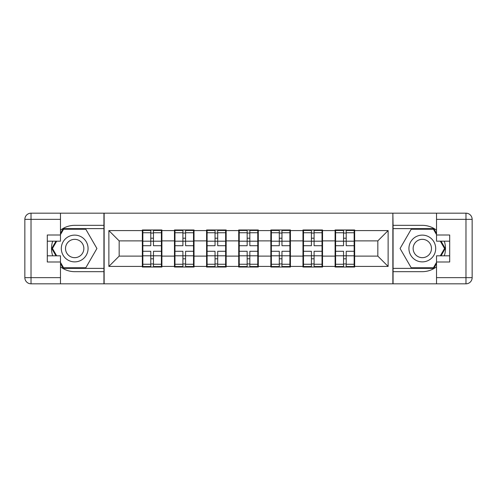 <?xml version="1.0" encoding="UTF-8"?>
<svg xmlns="http://www.w3.org/2000/svg" width="497" height="497" viewBox="0 0 497 497"><rect width="100%" height="100%" fill="white"/><g stroke="black" fill="none" stroke-linecap="round" stroke-linejoin="round"><path stroke-width="0.75" d="M60.479 266.796A23.166 23.166 0 0 0 74.687 271.666L103.929 271.666L103.929 283.818L393.071 283.818L393.071 271.666L422.313 271.666A23.166 23.166 0 0 0 436.521 266.796M354.659 246.953L354.15 246.953M335.612 246.953L335.096 246.953M335.096 250.047L335.612 250.047M354.15 250.047L354.659 250.047M322.534 246.953L322.019 246.953M303.487 246.953L302.971 246.953M302.971 250.047L303.487 250.047M322.019 250.047L322.534 250.047M290.41 246.953L289.894 246.953M271.362 246.953L270.846 246.953M270.846 250.047L271.362 250.047M289.894 250.047L290.41 250.047M258.285 246.953L257.769 246.953M239.231 246.953L238.715 246.953M238.715 250.047L239.231 250.047M257.769 250.047L258.285 250.047M226.154 246.953L225.638 246.953M207.106 246.953L206.59 246.953M206.59 250.047L207.106 250.047M225.638 250.047L226.154 250.047M194.029 246.953L193.513 246.953M174.981 246.953L174.466 246.953M174.466 250.047L174.981 250.047M193.513 250.047L194.029 250.047M436.521 230.204A23.166 23.166 0 0 0 422.313 225.334L393.071 225.334L392.866 213.182L392.866 283.818M392.866 213.182L103.929 213.182L103.929 225.334L74.687 225.334A23.166 23.166 0 0 0 60.479 230.204M104.134 283.818L104.134 213.182M377.832 256.123L377.832 240.877L354.659 240.877L354.659 256.123L377.832 256.123L388.126 266.417L388.126 230.583L354.659 230.583L354.659 229.968L335.096 229.968L335.096 240.877L322.534 240.877L322.534 256.123L335.096 256.123L335.096 240.877M388.126 266.417L354.659 266.417L354.659 267.032L335.096 267.032L335.096 266.417L322.534 266.417L322.534 267.032L302.971 267.032L302.971 266.417L290.41 266.417L290.41 267.032L270.846 267.032L270.846 266.417L258.285 266.417L258.285 267.032L238.715 267.032L238.715 266.417L226.154 266.417L226.154 267.032L206.59 267.032L206.59 266.417L194.029 266.417L194.029 267.032L174.466 267.032L174.466 266.417L161.904 266.417L161.904 267.032L142.341 267.032L142.341 266.417L108.874 266.417L108.874 230.583L142.341 230.583L142.341 240.877L119.168 240.877L119.168 256.123L142.341 256.123L142.341 240.877M335.096 230.583L322.534 230.583L322.534 229.968L302.971 229.968L302.971 230.583L290.41 230.583L290.41 229.968L270.846 229.968L270.846 230.583L258.285 230.583L258.285 229.968L238.715 229.968L238.715 230.583L226.154 230.583L226.154 229.968L206.59 229.968L206.59 230.583L194.029 230.583L194.029 229.968L174.466 229.968L174.466 230.583L161.904 230.583L161.904 229.968L142.341 229.968L142.341 230.583M335.096 256.123L335.096 266.417M322.534 256.123L322.534 266.417M322.534 230.583L322.534 240.877M290.41 256.123L302.971 256.123L302.971 240.877L290.41 240.877L290.41 266.417M302.971 256.123L302.971 266.417M302.971 230.583L302.971 240.877M290.41 230.583L290.41 240.877M258.285 256.123L270.846 256.123L270.846 240.877L258.285 240.877L258.285 266.417M270.846 256.123L270.846 266.417M270.846 230.583L270.846 240.877M258.285 230.583L258.285 240.877M226.154 256.123L238.715 256.123L238.715 240.877L226.154 240.877L226.154 266.417M238.715 256.123L238.715 266.417M238.715 230.583L238.715 240.877M226.154 230.583L226.154 240.877M194.029 256.123L206.59 256.123L206.59 240.877L194.029 240.877L194.029 266.417M206.59 256.123L206.59 266.417M206.59 230.583L206.59 240.877M194.029 230.583L194.029 240.877M161.904 256.123L174.466 256.123L174.466 240.877L161.904 240.877L161.904 266.417M174.466 256.123L174.466 266.417M174.466 230.583L174.466 240.877M161.904 230.583L161.904 240.877M161.904 246.953L161.388 246.953M142.85 246.953L142.341 246.953M142.341 250.047L142.85 250.047M161.388 250.047L161.904 250.047M142.341 256.123L142.341 266.417M119.168 256.123L108.874 266.417M108.874 230.583L119.168 240.877M354.659 256.123L354.659 266.417M354.659 230.583L354.659 240.877M388.126 230.583L377.832 240.877M161.388 251.283L161.388 266.522L153.461 266.522L153.461 251.283L161.388 251.283L161.388 230.478L153.461 230.478L153.461 232.745L161.388 232.745M142.85 241.2L150.784 241.2L150.784 230.478L142.85 230.478L142.85 251.283L150.784 251.283L150.784 266.522L142.85 266.522L142.85 264.255L150.784 264.255M150.784 238.218L153.461 238.218M153.461 233.056L150.784 233.056M150.784 241.219L153.461 241.219M150.784 241.2L150.784 245.717L142.85 245.717M142.85 232.745L150.784 232.745M150.784 255.781L153.461 255.781M150.784 263.944L153.461 263.944M150.784 258.782L153.461 258.782M142.85 251.283L142.85 264.255M153.461 264.255L161.388 264.255M153.461 232.745L153.461 245.717L161.388 245.717M193.513 251.283L193.513 266.522L185.586 266.522L185.586 251.283L193.513 251.283L193.513 230.478L185.586 230.478L185.586 232.745L193.513 232.745M174.981 241.2L182.908 241.2L182.908 230.478L174.981 230.478L174.981 251.283L182.908 251.283L182.908 266.522L174.981 266.522L174.981 264.255L182.908 264.255M182.908 238.218L185.586 238.218M185.586 233.056L182.908 233.056M182.908 241.219L185.586 241.219M182.908 241.2L182.908 245.717L174.981 245.717M174.981 232.745L182.908 232.745M182.908 255.781L185.586 255.781M182.908 263.944L185.586 263.944M182.908 258.782L185.586 258.782M174.981 251.283L174.981 264.255M185.586 264.255L193.513 264.255M185.586 232.745L185.586 245.717L193.513 245.717M225.638 251.283L225.638 266.522L217.711 266.522L217.711 251.283L225.638 251.283L225.638 230.478L217.711 230.478L217.711 232.745L225.638 232.745M207.106 241.2L215.033 241.2L215.033 230.478L207.106 230.478L207.106 251.283L215.033 251.283L215.033 266.522L207.106 266.522L207.106 264.255L215.033 264.255M215.033 238.218L217.711 238.218M217.711 233.056L215.033 233.056M215.033 241.219L217.711 241.219M215.033 241.2L215.033 245.717L207.106 245.717M207.106 232.745L215.033 232.745M215.033 255.781L217.711 255.781M215.033 263.944L217.711 263.944M215.033 258.782L217.711 258.782M207.106 251.283L207.106 264.255M217.711 264.255L225.638 264.255M217.711 232.745L217.711 245.717L225.638 245.717M257.769 251.283L257.769 266.522L249.836 266.522L249.836 251.283L257.769 251.283L257.769 230.478L249.836 230.478L249.836 232.745L257.769 232.745M239.231 241.2L247.164 241.2L247.164 230.478L239.231 230.478L239.231 251.283L247.164 251.283L247.164 266.522L239.231 266.522L239.231 264.255L247.164 264.255M247.164 238.218L249.836 238.218M249.836 233.056L247.164 233.056M247.164 241.219L249.836 241.219M247.164 241.2L247.164 245.717L239.231 245.717M239.231 232.745L247.164 232.745M247.164 255.781L249.836 255.781M247.164 263.944L249.836 263.944M247.164 258.782L249.836 258.782M239.231 251.283L239.231 264.255M249.836 264.255L257.769 264.255M249.836 232.745L249.836 245.717L257.769 245.717M289.894 251.283L289.894 266.522L281.967 266.522L281.967 251.283L289.894 251.283L289.894 230.478L281.967 230.478L281.967 232.745L289.894 232.745M271.362 241.2L279.289 241.2L279.289 230.478L271.362 230.478L271.362 251.283L279.289 251.283L279.289 266.522L271.362 266.522L271.362 264.255L279.289 264.255M279.289 238.218L281.967 238.218M281.967 233.056L279.289 233.056M279.289 241.219L281.967 241.219M279.289 241.2L279.289 245.717L271.362 245.717M271.362 232.745L279.289 232.745M279.289 255.781L281.967 255.781M279.289 263.944L281.967 263.944M279.289 258.782L281.967 258.782M271.362 251.283L271.362 264.255M281.967 264.255L289.894 264.255M281.967 232.745L281.967 245.717L289.894 245.717M322.019 251.283L322.019 266.522L314.092 266.522L314.092 251.283L322.019 251.283L322.019 230.478L314.092 230.478L314.092 232.745L322.019 232.745M303.487 241.2L311.414 241.2L311.414 230.478L303.487 230.478L303.487 251.283L311.414 251.283L311.414 266.522L303.487 266.522L303.487 264.255L311.414 264.255M311.414 238.218L314.092 238.218M314.092 233.056L311.414 233.056M311.414 241.219L314.092 241.219M311.414 241.2L311.414 245.717L303.487 245.717M303.487 232.745L311.414 232.745M311.414 255.781L314.092 255.781M311.414 263.944L314.092 263.944M311.414 258.782L314.092 258.782M303.487 251.283L303.487 264.255M314.092 264.255L322.019 264.255M314.092 232.745L314.092 245.717L322.019 245.717M67.996 260.093A13.388 13.388 0 0 0 86.279 255.191A13.388 13.388 0 0 0 81.378 236.907A13.388 13.388 0 0 0 63.094 241.809A13.388 13.388 0 0 0 67.996 260.093M70.108 256.44A9.163 9.163 0 0 0 82.626 253.085A9.163 9.163 0 0 0 79.271 240.56A9.163 9.163 0 0 0 66.753 243.915A9.163 9.163 0 0 0 70.108 256.44M60.479 234.603L63.573 229.247L85.807 229.247L96.921 248.5L85.807 267.753L63.573 267.753L60.479 262.397M56.677 255.812L52.452 248.5L56.677 241.188M415.622 260.093A13.388 13.388 0 0 0 433.906 255.191A13.388 13.388 0 0 0 429.004 236.907A13.388 13.388 0 0 0 410.721 241.809A13.388 13.388 0 0 0 415.622 260.093M417.728 256.44A9.163 9.163 0 0 0 430.247 253.085A9.163 9.163 0 0 0 426.892 240.56A9.163 9.163 0 0 0 414.374 243.915A9.163 9.163 0 0 0 417.728 256.44M436.521 262.397L433.427 267.753L411.193 267.753L400.079 248.5L411.193 229.247L433.427 229.247L436.521 234.603M440.323 241.188L444.548 248.5L440.323 255.812M52.701 241.188A23.166 23.166 0 0 0 52.701 255.812M103.929 213.182L60.479 213.182L60.479 241.188L47.296 241.188M103.929 283.818L31.025 283.818A6.175 6.175 0 0 1 24.85 277.643L24.85 219.357A6.175 6.175 0 0 1 31.025 213.182L60.479 213.182M103.929 271.666L103.929 225.334M47.296 255.812L60.479 255.812L60.479 283.818M60.479 235.013L47.296 235.013L47.296 261.987L60.479 261.987M103.929 228.626L63.212 228.626L60.479 233.366M60.479 263.634L63.212 268.374L103.929 268.374M55.962 241.188L51.738 248.5L55.962 255.812M444.299 255.812A23.166 23.166 0 0 0 444.299 241.188M393.071 283.818L436.521 283.818L436.521 255.812L449.704 255.812M393.071 213.182L465.975 213.182A6.175 6.175 0 0 1 472.15 219.357L472.15 277.643A6.175 6.175 0 0 1 465.975 283.818L436.521 283.818M393.071 225.334L393.071 271.666M449.704 241.188L436.521 241.188L436.521 213.182M436.521 261.987L449.704 261.987L449.704 235.013L436.521 235.013M393.071 268.374L433.788 268.374L436.521 263.634M436.521 233.366L433.788 228.626L393.071 228.626M441.038 255.812L445.262 248.5L441.038 241.188M354.15 251.283L354.15 266.522L346.216 266.522L346.216 251.283L354.15 251.283L354.15 230.478L346.216 230.478L346.216 232.745L354.15 232.745M335.612 241.2L343.539 241.2L343.539 230.478L335.612 230.478L335.612 251.283L343.539 251.283L343.539 266.522L335.612 266.522L335.612 264.255L343.539 264.255M343.539 238.218L346.216 238.218M346.216 233.056L343.539 233.056M343.539 241.219L346.216 241.219M343.539 241.2L343.539 245.717L335.612 245.717M335.612 232.745L343.539 232.745M343.539 255.781L346.216 255.781M343.539 263.944L346.216 263.944M343.539 258.782L346.216 258.782M335.612 251.283L335.612 264.255M346.216 264.255L354.15 264.255M346.216 232.745L346.216 245.717L354.15 245.717M142.85 255.8L150.784 255.8M153.461 255.8L161.388 255.8M153.461 241.2L161.388 241.2M174.981 255.8L182.908 255.8M185.586 255.8L193.513 255.8M185.586 241.2L193.513 241.2M207.106 255.8L215.033 255.8M217.711 255.8L225.638 255.8M217.711 241.2L225.638 241.2M239.231 255.8L247.164 255.8M249.836 255.8L257.769 255.8M249.836 241.2L257.769 241.2M271.362 255.8L279.289 255.8M281.967 255.8L289.894 255.8M281.967 241.2L289.894 241.2M303.487 255.8L311.414 255.8M314.092 255.8L322.019 255.8M314.092 241.2L322.019 241.2M60.479 219.357L31.025 219.357L31.025 277.643L60.479 277.643M24.85 219.357L31.025 219.357L31.025 213.182M31.025 283.818L31.025 277.643L24.85 277.643M436.521 277.643L465.975 277.643L465.975 219.357L436.521 219.357M472.15 277.643L465.975 277.643L465.975 283.818M465.975 213.182L465.975 219.357L472.15 219.357M335.612 255.8L343.539 255.8M346.216 255.8L354.15 255.8M346.216 241.2L354.15 241.2"/></g></svg>
